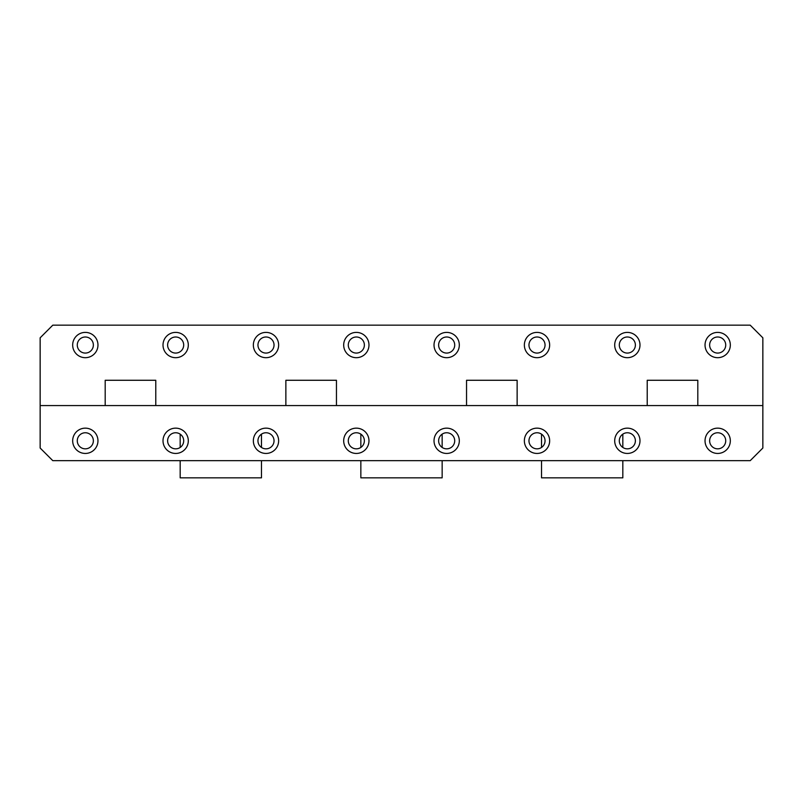 <?xml version="1.0" encoding="UTF-8"?>
<svg xmlns="http://www.w3.org/2000/svg" width="803" height="803" viewBox="0 0 803 803"><rect width="100%" height="100%" fill="white"/><g stroke="black" fill="none" stroke-linecap="round" stroke-linejoin="round"><path stroke-width="1.2" d="M541.523 460.671L541.523 477.835L622.827 477.835L622.827 460.671M261.477 460.671L261.477 477.835L180.173 477.835L180.173 460.671M442.152 460.671L442.152 477.835L360.848 477.835L360.848 460.671M730.328 440.797A12.647 12.647 0 0 0 717.681 428.15A12.647 12.647 0 0 0 705.034 440.797A12.647 12.647 0 0 0 717.681 453.444A12.647 12.647 0 0 0 730.328 440.797M639.991 440.797A12.647 12.647 0 0 0 627.344 428.15A12.647 12.647 0 0 0 614.696 440.797A12.647 12.647 0 0 0 627.344 453.444A12.647 12.647 0 0 0 639.991 440.797M549.654 440.797A12.647 12.647 0 0 0 537.006 428.15A12.647 12.647 0 0 0 524.359 440.797A12.647 12.647 0 0 0 537.006 453.444A12.647 12.647 0 0 0 549.654 440.797M459.316 440.797A12.647 12.647 0 0 0 446.669 428.15A12.647 12.647 0 0 0 434.021 440.797A12.647 12.647 0 0 0 446.669 453.444A12.647 12.647 0 0 0 459.316 440.797M368.978 440.797A12.647 12.647 0 0 0 356.331 428.15A12.647 12.647 0 0 0 343.684 440.797A12.647 12.647 0 0 0 356.331 453.444A12.647 12.647 0 0 0 368.978 440.797M278.641 440.797A12.647 12.647 0 0 0 265.994 428.15A12.647 12.647 0 0 0 253.346 440.797A12.647 12.647 0 0 0 265.994 453.444A12.647 12.647 0 0 0 278.641 440.797M188.303 440.797A12.647 12.647 0 0 0 175.656 428.15A12.647 12.647 0 0 0 163.009 440.797A12.647 12.647 0 0 0 175.656 453.444A12.647 12.647 0 0 0 188.303 440.797M97.966 440.797A12.647 12.647 0 0 0 85.319 428.15A12.647 12.647 0 0 0 72.671 440.797A12.647 12.647 0 0 0 85.319 453.444A12.647 12.647 0 0 0 97.966 440.797M77.279 440.797A8.04 8.04 0 0 1 85.319 432.757A8.04 8.04 0 0 1 93.359 440.797A8.04 8.04 0 0 1 85.319 448.837A8.04 8.04 0 0 1 77.279 440.797M167.616 440.797A8.04 8.04 0 0 1 175.656 432.757A8.04 8.04 0 0 1 183.696 440.797A8.04 8.04 0 0 1 175.656 448.837A8.04 8.04 0 0 1 167.616 440.797M257.954 440.797A8.04 8.04 0 0 1 265.994 432.757A8.04 8.04 0 0 1 274.034 440.797A8.04 8.04 0 0 1 265.994 448.837A8.04 8.04 0 0 1 257.954 440.797M348.291 440.797A8.04 8.04 0 0 1 356.331 432.757A8.04 8.04 0 0 1 364.371 440.797A8.04 8.04 0 0 1 356.331 448.837A8.04 8.04 0 0 1 348.291 440.797M438.629 440.797A8.04 8.04 0 0 1 446.669 432.757A8.04 8.04 0 0 1 454.709 440.797A8.04 8.04 0 0 1 446.669 448.837A8.04 8.04 0 0 1 438.629 440.797M528.966 440.797A8.04 8.04 0 0 1 537.006 432.757A8.04 8.04 0 0 1 545.046 440.797A8.04 8.04 0 0 1 537.006 448.837A8.04 8.04 0 0 1 528.966 440.797M619.304 440.797A8.04 8.04 0 0 1 627.344 432.757A8.04 8.04 0 0 1 635.384 440.797A8.04 8.04 0 0 1 627.344 448.837A8.04 8.04 0 0 1 619.304 440.797M709.641 440.797A8.04 8.04 0 0 1 717.681 432.757A8.04 8.04 0 0 1 725.721 440.797A8.04 8.04 0 0 1 717.681 448.837A8.04 8.04 0 0 1 709.641 440.797M762.85 448.024L762.85 405.565L40.15 405.565L105.193 405.565L105.193 380.271L155.782 380.271L155.782 405.565L285.868 405.565L285.868 380.271L336.457 380.271L336.457 405.565L466.543 405.565L466.543 380.271L517.132 380.271L517.132 405.565L647.218 405.565L647.218 380.271L697.807 380.271L697.807 405.565L762.85 405.565L762.85 337.812L750.203 325.165L52.797 325.165L40.15 337.812L40.15 448.024L52.797 460.671L750.203 460.671L762.85 448.024M705.034 345.039A12.647 12.647 0 0 0 717.681 357.686A12.647 12.647 0 0 0 730.328 345.039A12.647 12.647 0 0 0 717.681 332.392A12.647 12.647 0 0 0 705.034 345.039M614.696 345.039A12.647 12.647 0 0 0 627.344 357.686A12.647 12.647 0 0 0 639.991 345.039A12.647 12.647 0 0 0 627.344 332.392A12.647 12.647 0 0 0 614.696 345.039M524.359 345.039A12.647 12.647 0 0 0 537.006 357.686A12.647 12.647 0 0 0 549.654 345.039A12.647 12.647 0 0 0 537.006 332.392A12.647 12.647 0 0 0 524.359 345.039M434.021 345.039A12.647 12.647 0 0 0 446.669 357.686A12.647 12.647 0 0 0 459.316 345.039A12.647 12.647 0 0 0 446.669 332.392A12.647 12.647 0 0 0 434.021 345.039M343.684 345.039A12.647 12.647 0 0 0 356.331 357.686A12.647 12.647 0 0 0 368.978 345.039A12.647 12.647 0 0 0 356.331 332.392A12.647 12.647 0 0 0 343.684 345.039M253.346 345.039A12.647 12.647 0 0 0 265.994 357.686A12.647 12.647 0 0 0 278.641 345.039A12.647 12.647 0 0 0 265.994 332.392A12.647 12.647 0 0 0 253.346 345.039M163.009 345.039A12.647 12.647 0 0 0 175.656 357.686A12.647 12.647 0 0 0 188.303 345.039A12.647 12.647 0 0 0 175.656 332.392A12.647 12.647 0 0 0 163.009 345.039M72.671 345.039A12.647 12.647 0 0 0 85.319 357.686A12.647 12.647 0 0 0 97.966 345.039A12.647 12.647 0 0 0 85.319 332.392A12.647 12.647 0 0 0 72.671 345.039M93.359 345.039A8.04 8.04 0 0 1 85.319 353.079A8.04 8.04 0 0 1 77.279 345.039A8.04 8.04 0 0 1 85.319 336.999A8.04 8.04 0 0 1 93.359 345.039M183.696 345.039A8.04 8.04 0 0 1 175.656 353.079A8.04 8.04 0 0 1 167.616 345.039A8.04 8.04 0 0 1 175.656 336.999A8.04 8.04 0 0 1 183.696 345.039M274.034 345.039A8.04 8.04 0 0 1 265.994 353.079A8.04 8.04 0 0 1 257.954 345.039A8.04 8.04 0 0 1 265.994 336.999A8.04 8.04 0 0 1 274.034 345.039M364.371 345.039A8.04 8.04 0 0 1 356.331 353.079A8.04 8.04 0 0 1 348.291 345.039A8.04 8.04 0 0 1 356.331 336.999A8.04 8.04 0 0 1 364.371 345.039M454.709 345.039A8.04 8.04 0 0 1 446.669 353.079A8.04 8.04 0 0 1 438.629 345.039A8.04 8.04 0 0 1 446.669 336.999A8.04 8.04 0 0 1 454.709 345.039M545.046 345.039A8.04 8.04 0 0 1 537.006 353.079A8.04 8.04 0 0 1 528.966 345.039A8.04 8.04 0 0 1 537.006 336.999A8.04 8.04 0 0 1 545.046 345.039M635.384 345.039A8.04 8.04 0 0 1 627.344 353.079A8.04 8.04 0 0 1 619.304 345.039A8.04 8.04 0 0 1 627.344 336.999A8.04 8.04 0 0 1 635.384 345.039M725.721 345.039A8.04 8.04 0 0 1 717.681 353.079A8.04 8.04 0 0 1 709.641 345.039A8.04 8.04 0 0 1 717.681 336.999A8.04 8.04 0 0 1 725.721 345.039M541.523 447.452L541.523 434.142M180.173 447.452L180.173 434.142M360.848 447.452L360.848 434.142M442.152 447.452L442.152 434.142M261.477 447.452L261.477 434.142M622.827 447.452L622.827 434.142"/></g></svg>
